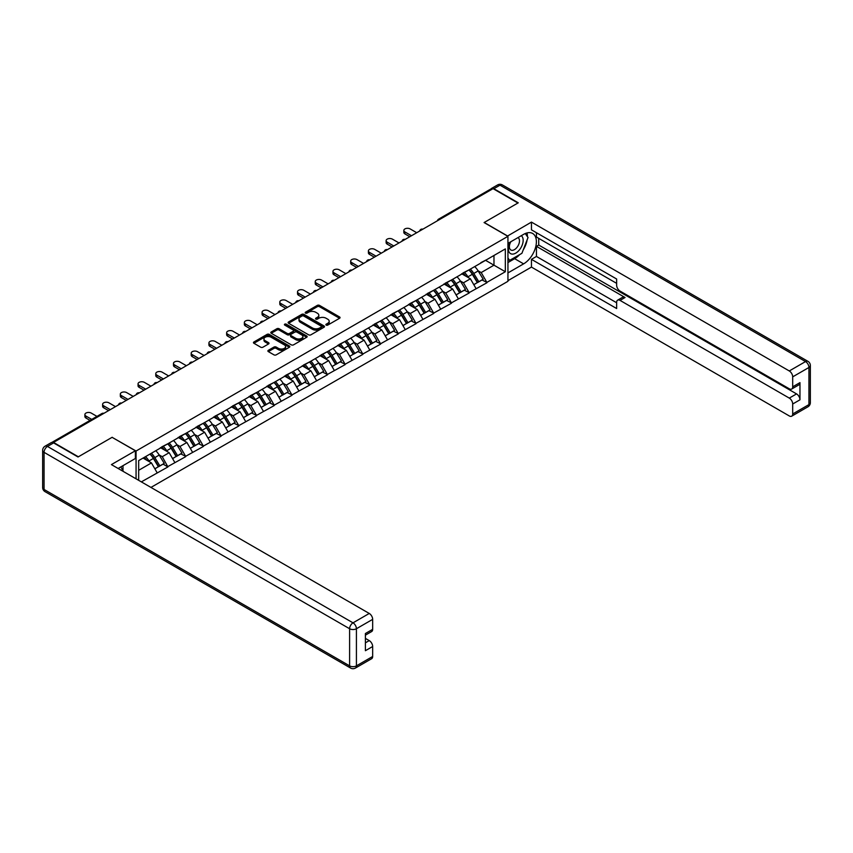 <?xml version="1.0" encoding="UTF-8"?>
<svg xmlns="http://www.w3.org/2000/svg" width="853" height="853" viewBox="0 0 853 853"><rect width="100%" height="100%" fill="white"/><g stroke="black" fill="none" stroke-linecap="round" stroke-linejoin="round"><path stroke-width="1.28" d="M326.177 325.1A1.109 0.64 0 0 0 327.744 325.1L339.59 318.265A1.578 0.906 0 0 0 340.048 317.625A1.578 0.906 0 0 0 339.59 316.975L319.523 305.395A1.578 0.906 0 0 0 317.284 305.395L305.438 312.23A1.109 0.64 0 0 0 307.005 313.126L308.541 312.241A5.043 2.911 0 0 1 315.674 312.241L317.348 313.211A5.043 2.911 0 0 1 318.819 315.269A5.043 2.911 0 0 1 317.348 317.327L315.813 318.212A1.109 0.64 0 0 0 317.369 319.118L318.905 318.233A5.043 2.911 0 0 1 326.038 318.233L327.712 319.193A5.043 2.911 0 0 1 329.194 321.261A5.043 2.911 0 0 1 327.712 323.319L326.177 324.204A1.109 0.64 0 0 0 326.177 325.1L326.177 324.204M268.343 350.316A1.578 0.906 0 0 0 267.885 350.967A1.578 0.906 0 0 0 268.343 351.607L273.973 354.859A1.578 0.906 0 0 0 276.201 354.859L289.359 347.267A1.578 0.906 0 0 0 289.817 346.617A1.578 0.906 0 0 0 289.359 345.977L269.292 334.387A1.578 0.906 0 0 0 267.064 334.387L253.906 341.989A1.578 0.906 0 0 0 253.448 342.629A1.578 0.906 0 0 0 253.906 343.269L260.709 347.203A1.578 0.906 0 0 0 262.937 347.203L268.567 343.951A1.578 0.906 0 0 0 269.026 343.301A1.578 0.906 0 0 0 268.567 342.661L265.198 340.71A4.222 2.431 0 0 1 263.961 338.993A4.222 2.431 0 0 1 266.562 336.743A4.222 2.431 0 0 1 271.158 337.266L284.369 344.9A4.222 2.431 0 0 1 285.606 346.617A4.222 2.431 0 0 1 283.004 348.866A4.222 2.431 0 0 1 278.409 348.344L276.201 347.064A1.578 0.906 0 0 0 273.973 347.064L268.343 350.316L268.343 351.607M112.212 437.258L78.359 456.792L53.494 442.43L493.055 188.652L517.931 203.014L484.088 222.558L507.94 236.324L136.064 451.024L112.212 437.386M308.647 334.834A1.578 0.906 0 0 0 310.876 334.834L324.033 327.243A1.578 0.906 0 0 0 324.492 326.603A1.578 0.906 0 0 0 324.033 325.953L303.967 314.373A1.578 0.906 0 0 0 301.738 314.373L288.581 321.965A1.578 0.906 0 0 0 288.122 322.605A1.578 0.906 0 0 0 288.581 323.255L308.647 334.834M285.179 325.345A1.109 0.64 0 0 1 286.299 325.494L286.299 324.183L306.696 335.965A1.578 0.906 0 0 1 307.155 336.604A1.578 0.906 0 0 1 306.696 337.255L293.539 344.847A1.578 0.906 0 0 1 291.31 344.847L271.243 333.267L276.873 330.036L276.873 328.725L271.243 331.977A1.578 0.906 0 0 0 270.785 332.617A1.578 0.906 0 0 0 271.243 333.267L271.243 331.977M276.873 330.036A1.578 0.906 0 0 1 279.102 330.036L279.102 328.725A1.578 0.906 0 0 0 276.873 328.725M279.102 328.725L287.237 333.427A1.578 0.906 0 0 0 289.476 333.427L293.208 331.263A1.578 0.906 0 0 0 293.667 330.623A1.578 0.906 0 0 0 293.208 329.983L284.731 325.089A1.109 0.64 0 0 1 286.299 324.183M136.064 478.832L136.064 451.024M150.949 487.426L507.94 281.309L507.94 236.324M150 454.063A10.758 6.216 -120 0 1 153.689 458.37L158.701 466.655L163.072 464.128L167.924 466.932L162.251 456.696L159.095 454.884M167.924 466.932L141.342 481.881M138.676 480.335L138.676 460.599L505.328 248.916L505.328 271.734L486.871 282.396L481.188 272.555L478.043 270.742M468.947 269.921A10.758 6.216 -120 0 1 472.626 274.229L477.648 282.514L482.02 279.987L486.871 282.396M486.871 282.791L469.15 292.622L463.467 282.791L460.321 280.968M451.226 280.147A10.758 6.216 -120 0 1 454.916 284.454L459.927 292.739L464.299 290.212L469.15 292.622M469.15 293.016L451.429 302.858L445.756 293.016L442.611 291.204M433.505 290.383A10.758 6.216 -120 0 1 437.194 294.69L442.206 302.975L446.577 300.448L451.429 302.858M451.429 303.252L433.708 313.083L428.035 303.252L424.89 301.429M415.784 300.608A10.758 6.216 -120 0 1 419.473 304.916L424.485 313.2L428.856 310.673L433.708 313.083M433.708 313.477L415.997 323.319L410.314 313.477L407.169 311.665M398.063 310.844A10.758 6.216 -120 0 1 401.752 315.152L406.764 323.436L411.146 320.909L415.997 323.319M415.997 323.703L398.276 333.544L392.593 323.703L389.448 321.89M380.353 321.069A10.758 6.216 -120 0 1 384.031 325.377L389.053 333.662L393.425 331.135L398.276 333.544M398.276 333.939L380.555 343.77L374.872 333.939L371.727 332.126M362.632 331.305A10.758 6.216 -120 0 1 366.31 335.613L371.332 343.887L375.704 341.371L380.555 343.77M380.555 344.164L362.834 354.006L357.162 344.164L354.006 342.352M344.911 341.531A10.758 6.216 -120 0 1 348.6 345.838L353.611 354.123L357.983 351.596L362.834 354.006M362.834 354.4L345.113 364.231L339.441 354.4L336.295 352.577M327.189 351.767A10.758 6.216 -120 0 1 330.879 356.074L335.89 364.348L340.262 361.832L345.113 364.231M345.113 364.626L327.403 374.467L321.72 364.626L318.574 362.813M309.468 361.992A10.758 6.216 -120 0 1 313.158 366.3L318.169 374.584L322.541 372.057L327.403 374.467M327.403 374.862L309.682 384.692L303.999 374.862L300.853 373.038M291.758 372.217A10.758 6.216 -120 0 1 295.437 376.525L300.459 384.81L304.83 382.283L309.682 384.692M309.682 385.087L291.961 394.928L286.277 385.087L283.132 383.274M274.037 382.453A10.758 6.216 -120 0 1 277.715 386.761L282.738 395.046L287.109 392.519L291.961 394.928M291.961 395.323L274.239 405.154L268.556 395.323L265.411 393.5M256.316 392.679A10.758 6.216 -120 0 1 259.994 396.986L265.016 405.271L269.388 402.744L274.239 405.154M274.239 405.548L256.518 415.39L250.846 405.548L247.701 403.736M238.595 402.915A10.758 6.216 -120 0 1 242.284 407.222L247.295 415.507L251.667 412.98L256.518 415.39M256.518 415.774L238.797 425.615L233.125 415.774L229.979 413.961M220.874 413.14A10.758 6.216 -120 0 1 224.563 417.448L229.574 425.732L233.946 423.205L238.797 425.615M238.797 426.01L221.087 435.84L215.404 426.01L212.258 424.197M203.153 423.376A10.758 6.216 -120 0 1 206.842 427.684L211.853 435.958L216.236 433.441L221.087 435.84M221.087 436.235L203.366 446.076L197.683 436.235L194.537 434.422M185.442 433.601A10.758 6.216 -120 0 1 189.121 437.909L194.143 446.194L198.514 443.667L203.366 446.076M203.366 446.471L185.645 456.302L179.962 446.471L176.816 444.648M167.721 443.837A10.758 6.216 -120 0 1 171.4 448.145L176.422 456.419L180.793 453.903L185.645 456.302M185.645 456.696L167.924 466.538M161.91 446.791L167.924 443.709M162.251 456.696L169.171 452.698L160.428 447.644M174.854 462.539L169.171 452.698M179.62 436.565L185.645 433.484M179.962 446.471L186.892 442.472L178.149 437.418M192.575 452.303L186.892 442.472M197.342 426.34L203.366 423.259M197.683 436.235L204.613 432.236L195.87 427.193M210.296 442.078L204.613 432.236M215.063 416.104L221.087 413.023M215.404 426.01L222.334 422.011L213.591 416.957M228.007 431.842L222.334 422.011M232.784 405.879L238.797 402.797M233.125 415.774L240.056 411.775L231.302 406.732M245.728 421.617L240.056 411.775M250.505 395.643L256.518 392.561M250.846 405.548L257.766 401.55L249.023 396.496M263.449 411.381L257.766 401.55M268.215 385.417L274.239 382.336M268.556 395.323L275.487 391.314L266.744 386.27M281.17 401.155L275.487 391.314M285.936 375.181L291.961 372.1M286.277 385.087L293.208 381.088L284.465 376.034M298.891 390.919L293.208 381.088M303.657 364.956L309.682 361.875M303.999 374.862L310.929 370.852L302.186 365.809M316.612 380.694L310.929 370.852M321.378 354.731L327.403 351.639M321.72 364.626L328.65 360.627L319.896 355.573M334.323 370.469L328.65 360.627M339.099 344.495L345.113 341.413M339.441 354.4L346.371 350.402L337.617 345.348M352.044 360.233L346.371 350.402M356.821 334.269L362.834 331.188M357.162 344.164L364.082 340.166L355.338 335.122M369.765 350.007L364.082 340.166M374.531 324.033L380.555 320.952M374.872 333.939L381.803 329.94L373.06 324.886M387.486 339.771L381.803 329.94M392.252 313.808L398.276 310.727M392.593 323.703L399.524 319.704L390.781 314.661M405.207 329.546L399.524 319.704M409.973 303.572L415.997 300.491M410.314 313.477L417.245 309.479L408.502 304.425M422.917 319.31L417.245 309.479M427.694 293.347L433.708 290.265M428.035 303.252L434.966 299.243L426.212 294.2M440.638 309.085L434.966 299.243M445.415 283.111L451.429 280.029M445.756 293.016L452.676 289.018L443.933 283.964M458.36 298.859L452.676 289.018M463.126 272.885L469.15 269.804M463.467 282.791L470.398 278.792L461.654 273.738M476.081 288.623L470.398 278.792M491.36 189.633L439.903 219.338M439.178 219.765A2.41 1.386 120 0 1 439.785 219.274A2.41 1.386 60 0 0 438.581 219.157L490.038 189.451A2.41 1.386 60 0 1 491.243 189.569M480.847 262.66L486.871 259.568M481.188 272.555L493.972 265.176L493.972 255.473L505.328 248.916M485.56 260.325L505.328 271.734M138.676 470.302L151.45 462.923L143.048 458.072M157.133 472.765L151.45 462.923M472.381 274.421L472.946 274.751M454.66 284.657L455.225 284.977M436.939 294.882L437.504 295.202M419.218 305.107L419.783 305.438M401.507 315.343L402.062 315.663M383.786 325.569L384.351 325.899M366.065 335.805L366.63 336.125M348.344 346.03L348.909 346.361M330.623 356.266L331.188 356.586M312.912 366.491L313.467 366.822M295.191 376.727L295.756 377.047M277.47 386.953L278.035 387.273M259.749 397.178L260.314 397.509M242.028 407.414L242.593 407.734M224.307 417.639L224.872 417.97M206.597 427.875L207.151 428.195M188.876 438.101L189.441 438.431M171.154 448.337L171.72 448.657M153.433 458.562L153.998 458.893M326.624 325.26L327.712 324.63A5.043 2.911 0 0 0 329.194 322.573L329.194 321.261M318.819 315.269L318.819 316.58A5.043 2.911 0 0 1 317.348 318.638L316.25 319.278M339.569 318.276L319.523 306.707A1.578 0.906 0 0 0 317.284 306.707L305.886 313.286M324.033 325.953L324.033 327.243L303.967 315.685A1.578 0.906 0 0 0 301.738 315.685L288.602 323.266M321.25 327.051A1.109 0.64 0 0 0 321.25 326.145L303.636 315.983A1.109 0.64 0 0 0 302.069 315.983L300.459 316.911A5.043 2.911 0 0 0 298.976 318.969A5.043 2.911 0 0 0 300.459 321.037L312.497 327.989A5.043 2.911 0 0 0 319.63 327.989L321.25 327.051L321.25 328.362A1.109 0.64 0 0 0 321.57 327.915L321.57 326.603M298.976 318.969L298.976 320.28A5.043 2.911 0 0 0 300.459 322.349L300.459 321.037M321.25 328.362L319.63 329.301A5.043 2.911 0 0 1 312.497 329.301L300.459 322.349M279.102 330.036L287.237 334.739A1.578 0.906 0 0 0 289.476 334.739L293.208 332.574A1.578 0.906 0 0 0 293.667 331.934L293.667 330.623M286.299 325.494L306.675 337.266M295.692 338.3A4.222 2.431 0 0 0 300.288 338.822A4.222 2.431 0 0 0 302.89 336.572A4.222 2.431 0 0 0 301.653 334.856L296.993 332.169A1.578 0.906 0 0 0 294.765 332.169L291.033 334.323A1.578 0.906 0 0 0 290.574 334.973A1.578 0.906 0 0 0 291.033 335.613L295.692 338.3L295.692 339.611A4.222 2.431 0 0 0 300.288 340.134A4.222 2.431 0 0 0 302.89 337.884L302.89 336.572M290.574 334.973L290.574 336.285A1.578 0.906 0 0 0 291.033 336.924L291.033 335.613M295.692 339.611L291.033 336.924M285.606 346.617L285.606 347.928A4.222 2.431 0 0 1 283.004 350.178A4.222 2.431 0 0 1 278.409 349.655L276.201 348.376A1.578 0.906 0 0 0 273.973 348.376L268.364 351.617M263.961 338.993L263.961 340.304A4.222 2.431 0 0 0 265.198 342.021L265.198 340.71M268.546 343.962L265.198 342.021M289.338 347.278L269.292 335.698A1.578 0.906 0 0 0 267.064 335.698L253.927 343.279L253.906 341.989M404.919 231.931L404.919 233.903A3.689 2.132 180 0 1 403.842 232.389L403.842 230.427A3.689 2.132 0 0 0 404.919 231.931L411.509 235.737M416.733 232.72L410.144 228.913A3.689 2.132 0 0 0 406.113 228.455A3.689 2.132 0 0 0 403.842 230.427M474.716 266.594A13.168 7.602 60 0 1 478.16 270.934L473.788 273.461A13.168 7.602 -120 0 0 470.334 269.121M473.788 273.461L478.81 281.735L483.182 279.219L478.16 270.934M477.648 282.514L478.81 281.735M482.02 279.987L483.182 279.219M462.806 273.077A10.758 6.216 60 0 1 465.781 276.116M464.49 272.491A13.168 7.602 60 0 1 467.945 276.83L468.436 277.651M473.82 284.721L477.328 282.588L472.317 274.314A13.168 7.602 -120 0 0 468.862 269.974M477.328 282.588L473.778 284.646M404.919 233.903L409.803 236.718M387.198 242.167L387.198 244.129A3.689 2.132 180 0 1 386.121 242.625L386.121 240.653A3.689 2.132 0 0 0 387.198 242.167L393.787 245.963M399.012 242.945L392.423 239.149A3.689 2.132 0 0 0 388.403 238.68A3.689 2.132 0 0 0 386.121 240.653M456.995 276.82A13.168 7.602 60 0 1 460.439 281.159L456.067 283.686A13.168 7.602 -120 0 0 452.623 279.347M456.067 283.686L461.089 291.971L465.461 289.444L460.439 281.159M459.927 292.739L461.089 291.971M464.299 290.212L465.461 289.444M445.085 283.303A10.758 6.216 60 0 1 448.06 286.352M446.769 282.727A13.168 7.602 60 0 1 450.224 287.066L450.715 287.887M456.11 294.946L459.607 292.824L454.596 284.539A13.168 7.602 -120 0 0 451.141 280.2M459.607 292.824L456.056 294.871M387.198 244.129L392.081 246.954M369.477 252.392L369.477 254.365A3.689 2.132 180 0 1 368.4 252.851L368.4 250.889A3.689 2.132 0 0 0 369.477 252.392L376.066 256.199M381.291 253.181L374.702 249.375A3.689 2.132 0 0 0 370.682 248.916A3.689 2.132 0 0 0 368.4 250.889M439.274 287.056A13.168 7.602 60 0 1 442.728 291.395L438.357 293.922A13.168 7.602 -120 0 0 434.902 289.583M438.357 293.922L443.368 302.197L447.74 299.68L442.728 291.395M442.206 302.975L443.368 302.197M446.577 300.448L447.74 299.68M427.364 293.528A10.758 6.216 60 0 1 430.339 296.577M429.048 292.952A13.168 7.602 60 0 1 432.503 297.292L432.993 298.113M438.389 305.182L441.886 303.05L436.875 294.775A13.168 7.602 -120 0 0 433.42 290.425M441.886 303.05L438.346 305.097M369.477 254.365L374.36 257.179M351.767 262.617L351.767 264.59A3.689 2.132 180 0 1 350.679 263.087L350.679 261.114A3.689 2.132 0 0 0 351.767 262.617L358.345 266.424M363.57 263.406L356.991 259.611A3.689 2.132 0 0 0 352.961 259.141A3.689 2.132 0 0 0 350.679 261.114M421.553 297.281A13.168 7.602 60 0 1 425.007 301.621L420.636 304.148A13.168 7.602 -120 0 0 417.181 299.808M420.636 304.148L425.647 312.433L430.019 309.906L425.007 301.621M424.485 313.2L425.647 312.433M428.856 310.673L430.019 309.906M409.653 303.764A10.758 6.216 60 0 1 412.617 306.803M411.327 303.188A13.168 7.602 60 0 1 414.782 307.528L415.272 308.338M420.668 315.407L424.176 313.286L419.154 305.001A13.168 7.602 -120 0 0 415.699 300.661M424.176 313.286L420.625 315.333M351.767 264.59L356.65 267.405M334.045 272.853L334.045 274.815A3.689 2.132 180 0 1 332.958 273.312L332.958 271.339A3.689 2.132 0 0 0 334.045 272.853L340.635 276.66M345.86 273.642L339.27 269.836A3.689 2.132 0 0 0 335.24 269.377A3.689 2.132 0 0 0 332.958 271.339M403.832 307.517A13.168 7.602 60 0 1 407.286 311.857L402.915 314.384A13.168 7.602 -120 0 0 399.46 310.034M402.915 314.384L407.926 322.658L412.298 320.131L407.286 311.857M406.764 323.436L407.926 322.658M411.146 320.909L412.298 320.131M391.932 313.989A10.758 6.216 60 0 1 394.896 317.039M393.617 313.414A13.168 7.602 60 0 1 397.061 317.753L397.562 318.574M402.947 325.633L406.454 323.511L401.432 315.226A13.168 7.602 -120 0 0 397.988 310.887M406.454 323.511L402.904 325.558M334.045 274.815L338.929 277.641M316.324 283.079L316.324 285.051A3.689 2.132 180 0 1 315.237 283.537L315.237 281.575A3.689 2.132 0 0 0 316.324 283.079L322.914 286.885M328.138 283.868L321.549 280.061A3.689 2.132 0 0 0 317.519 279.603A3.689 2.132 0 0 0 315.237 281.575M386.11 317.742A13.168 7.602 60 0 1 389.565 322.082L385.193 324.609A13.168 7.602 -120 0 0 381.739 320.27M385.193 324.609L390.205 332.894L394.587 330.367L389.565 322.082M389.053 333.662L390.205 332.894M393.425 331.135L394.587 330.367M374.211 324.225A10.758 6.216 60 0 1 377.175 327.264M375.896 323.65A13.168 7.602 60 0 1 379.34 327.989L379.841 328.8M385.225 335.869L388.733 333.747L383.722 325.462A13.168 7.602 -120 0 0 380.267 321.123M388.733 333.747L385.183 335.794M316.324 285.051L321.208 287.866M510.297 242.049A10.439 6.024 120 0 0 512.088 254.098A10.439 6.024 120 0 0 521.514 246.645A10.439 6.024 120 0 0 521.268 235.716M510.883 241.708A7.144 4.126 120 0 0 510.862 250.004A7.144 4.126 120 0 0 511.907 250.324A7.144 4.126 120 0 0 518.443 245.046A7.144 4.126 120 0 0 518.006 237.624A7.144 4.126 120 0 0 517.984 237.614M525.245 233.541L528.039 237.507L521.908 253.309L509.646 260.389L507.94 257.969M507.94 259.408L509.646 260.389M120.827 466.9L123.45 471.549M507.482 236.068L531.451 222.1L789.292 370.959L805.531 361.576L499.986 185.176L493.855 188.716L518.272 202.811L484.205 222.484L507.482 235.929M507.94 243.404L523.614 234.362A18.073 10.439 120 0 1 532.645 233.466A18.073 10.439 120 0 1 535.417 247.946A18.073 10.439 120 0 1 523.614 263.865L507.94 272.917M507.94 280.658L531.451 267.085L531.451 259.344L616.644 308.53L616.644 302.367A4.819 2.783 -120 0 1 617.636 300.16A4.819 2.783 -120 0 1 620.046 300.395L789.292 398.106L796.553 393.905A4.819 2.783 60 0 1 799.965 399.812L799.965 382.624A4.819 2.783 60 0 1 798.962 384.831L791.701 389.032A4.819 2.783 -120 0 0 792.693 386.825L792.693 376.855A4.819 2.783 -120 0 0 789.292 370.959M538.723 238.36L538.723 245.046L536.452 246.357L536.452 256.454L531.451 259.344M536.452 232.72L536.452 237.049L616.644 283.345M791.701 389.032A4.819 2.783 -120 0 1 789.292 388.797L620.046 291.086A4.819 2.783 -120 0 1 616.644 285.179L616.644 279.016L531.451 229.83L531.451 222.1M531.451 267.085L789.292 415.944A4.819 2.783 -120 0 0 791.701 416.179A4.819 2.783 -120 0 0 792.693 413.972L792.693 404.002A4.819 2.783 -120 0 0 789.292 398.106M493.855 188.716A4.819 2.783 -120 0 0 491.445 188.481A4.819 2.783 -120 0 0 490.699 189.355M536.452 246.357L625.046 297.505L620.046 300.395M538.723 245.046L796.553 393.905M536.452 256.454L616.644 302.751M617.636 300.16L622.637 297.27A4.819 2.783 60 0 1 625.046 297.505M507.94 262.553L514.636 258.683A18.073 10.439 120 0 0 519.648 254.62M523.241 249.886A18.073 10.439 120 0 0 527.133 239.864M527.421 236.622A18.073 10.439 120 0 0 526.973 232.944M507.94 260.464L508.846 259.93M53.6 442.899L47.469 446.439A4.819 2.783 -120 0 0 45.06 446.194L51.191 442.654A4.819 2.783 60 0 1 53.6 442.899L78.028 456.995L112.095 437.322L135.382 450.768L135.382 458.498L119.249 467.817A18.073 10.439 120 0 0 118.162 468.5M135.382 450.768L111.412 464.597L369.253 613.456A4.819 2.783 60 0 1 372.665 619.363L372.665 629.333A4.819 2.783 60 0 1 371.663 631.54L365.393 635.154M123.003 470.003L123.003 465.653M365.393 642.842L369.253 640.614A4.819 2.783 60 0 1 372.665 646.51L372.665 656.479A4.819 2.783 60 0 1 371.663 658.687L355.424 668.059A4.819 2.783 -120 0 0 356.415 665.862L372.665 656.479M372.665 629.333L365.393 633.523L365.393 650.711L372.665 646.51M369.253 640.614L365.393 638.385M298.603 293.315L298.603 295.277A3.689 2.132 180 0 1 297.526 293.773L297.526 291.801A3.689 2.132 0 0 0 298.603 293.315L305.193 297.111M310.417 294.104L303.828 290.297A3.689 2.132 0 0 0 299.798 289.839A3.689 2.132 0 0 0 297.526 291.801M368.4 327.978A13.168 7.602 60 0 1 371.844 332.318L367.472 334.834A13.168 7.602 -120 0 0 364.018 330.495M367.472 334.834L372.494 343.119L376.866 340.592L371.844 332.318M371.332 343.887L372.494 343.119M375.704 341.371L376.866 340.592M356.49 334.451A10.758 6.216 60 0 1 359.465 337.5M358.175 333.875A13.168 7.602 60 0 1 361.629 338.214L362.12 339.036M367.504 346.094L371.012 343.972L366.001 335.687A13.168 7.602 -120 0 0 362.546 331.348M371.012 343.972L367.462 346.019M298.603 295.277L303.487 298.102M280.882 303.54L280.882 305.513A3.689 2.132 180 0 1 279.805 303.999L279.805 302.037A3.689 2.132 0 0 0 280.882 303.54L287.472 307.347M292.696 304.329L286.107 300.523A3.689 2.132 0 0 0 282.087 300.064A3.689 2.132 0 0 0 279.805 302.037M350.679 338.204A13.168 7.602 60 0 1 354.134 342.543L349.751 345.07A13.168 7.602 -120 0 0 346.307 340.731M349.751 345.07L354.773 353.355L359.145 350.828L354.134 342.543M353.611 354.123L354.773 353.355M357.983 351.596L359.145 350.828M338.769 344.687A10.758 6.216 60 0 1 341.744 347.725M340.454 344.1A13.168 7.602 60 0 1 343.908 348.45L344.399 349.261M349.794 356.33L353.291 354.208L348.28 345.923A13.168 7.602 -120 0 0 344.825 341.584M353.291 354.208L349.751 356.255M280.882 305.513L285.766 308.328M263.161 313.776L263.161 315.738A3.689 2.132 180 0 1 262.084 314.235L262.084 312.262A3.689 2.132 0 0 0 263.161 313.776L269.751 317.572M274.975 314.554L268.386 310.759A3.689 2.132 0 0 0 264.366 310.289A3.689 2.132 0 0 0 262.084 312.262M332.958 348.429A13.168 7.602 60 0 1 336.413 352.779L332.041 355.296A13.168 7.602 -120 0 0 328.586 350.956M332.041 355.296L337.052 363.581L341.424 361.054L336.413 352.779M335.89 364.348L337.052 363.581M340.262 361.832L341.424 361.054M321.059 354.912A10.758 6.216 60 0 1 324.023 357.961M322.733 354.336A13.168 7.602 60 0 1 326.187 358.676L326.678 359.497M332.073 366.555L335.581 364.434L330.559 356.149A13.168 7.602 -120 0 0 327.104 351.809M335.581 364.434L332.03 366.481M263.161 315.738L268.045 318.564M245.451 324.001L245.451 325.974A3.689 2.132 180 0 1 244.363 324.46L244.363 322.498A3.689 2.132 0 0 0 245.451 324.001L252.03 327.808M257.254 324.79L250.675 320.984A3.689 2.132 0 0 0 246.645 320.525A3.689 2.132 0 0 0 244.363 322.498M315.237 358.665A13.168 7.602 60 0 1 318.691 363.005L314.32 365.532A13.168 7.602 -120 0 0 310.865 361.192M314.32 365.532L319.331 373.806L323.703 371.29L318.691 363.005M318.169 374.584L319.331 373.806M322.541 372.057L323.703 371.29M303.337 365.137A10.758 6.216 60 0 1 306.302 368.187M305.011 364.562A13.168 7.602 60 0 1 308.466 368.901L308.967 369.722M314.352 376.791L317.86 374.659L312.838 366.385A13.168 7.602 -120 0 0 309.394 362.045M317.86 374.659L314.309 376.717M245.451 325.974L250.334 328.789M227.73 334.237L227.73 336.199A3.689 2.132 180 0 1 226.642 334.696L226.642 332.723A3.689 2.132 0 0 0 227.73 334.237L234.319 338.033M239.544 335.016L232.954 331.22A3.689 2.132 0 0 0 228.924 330.751A3.689 2.132 0 0 0 226.642 332.723M297.516 368.891A13.168 7.602 60 0 1 300.97 373.23L296.599 375.757A13.168 7.602 -120 0 0 293.144 371.418M296.599 375.757L301.61 384.042L305.982 381.515L300.97 373.23M300.459 384.81L301.61 384.042M304.83 382.283L305.982 381.515M285.616 375.373A10.758 6.216 60 0 1 288.581 378.423M287.301 374.798A13.168 7.602 60 0 1 290.745 379.137L291.246 379.958M296.631 387.017L300.139 384.895L295.117 376.61A13.168 7.602 -120 0 0 291.673 372.271M300.139 384.895L296.588 386.942M227.73 336.199L232.613 339.025M210.009 344.463L210.009 346.435A3.689 2.132 180 0 1 208.921 344.921L208.921 342.959A3.689 2.132 0 0 0 210.009 344.463L216.598 348.269M221.823 345.252L215.233 341.445A3.689 2.132 0 0 0 211.203 340.987A3.689 2.132 0 0 0 208.921 342.959M279.805 379.127A13.168 7.602 60 0 1 283.249 383.466L278.878 385.993A13.168 7.602 -120 0 0 275.423 381.654M278.878 385.993L283.9 394.267L288.271 391.751L283.249 383.466M282.738 395.046L283.9 394.267M287.109 392.519L288.271 391.751M267.895 385.599A10.758 6.216 60 0 1 270.859 388.648M269.58 385.023A13.168 7.602 60 0 1 273.035 389.363L273.525 390.184M278.91 397.253L282.418 395.12L277.406 386.846A13.168 7.602 -120 0 0 273.952 382.496M282.418 395.12L278.867 397.167M210.009 346.435L214.892 349.25M192.288 354.688L192.288 356.661A3.689 2.132 180 0 1 191.211 355.147L191.211 353.185A3.689 2.132 0 0 0 192.288 354.688L198.877 358.495M204.102 355.477L197.512 351.681A3.689 2.132 0 0 0 193.492 351.212A3.689 2.132 0 0 0 191.211 353.185M262.084 389.352A13.168 7.602 60 0 1 265.528 393.691L261.157 396.219A13.168 7.602 -120 0 0 257.713 391.879M261.157 396.219L266.179 404.503L270.55 401.976L265.528 393.691M265.016 405.271L266.179 404.503M269.388 402.744L270.55 401.976M250.174 395.835A10.758 6.216 60 0 1 253.149 398.873M251.859 395.259A13.168 7.602 60 0 1 255.314 399.599L255.804 400.409M261.199 407.478L264.697 405.356L259.685 397.071A13.168 7.602 -120 0 0 256.231 392.732M264.697 405.356L261.146 407.403M192.288 356.661L197.171 359.476M174.566 364.924L174.566 366.886A3.689 2.132 180 0 1 173.49 365.383L173.49 363.41A3.689 2.132 0 0 0 174.566 364.924L181.156 368.731M186.381 365.713L179.791 361.907A3.689 2.132 0 0 0 175.771 361.448A3.689 2.132 0 0 0 173.49 363.41M244.363 399.588A13.168 7.602 60 0 1 247.818 403.927L243.436 406.454A13.168 7.602 -120 0 0 239.992 402.104M243.436 406.454L248.458 414.729L252.829 412.202L247.818 403.927M247.295 415.507L248.458 414.729M251.667 412.98L252.829 412.202M232.453 406.06A10.758 6.216 60 0 1 235.428 409.109M234.138 405.484A13.168 7.602 60 0 1 237.592 409.824L238.083 410.645M243.478 417.703L246.975 415.582L241.964 407.297A13.168 7.602 -120 0 0 238.509 402.957M246.975 415.582L243.436 417.629M174.566 366.886L179.45 369.712M156.856 375.149L156.856 377.122A3.689 2.132 180 0 1 155.768 375.608L155.768 373.646A3.689 2.132 0 0 0 156.856 375.149L163.435 378.956M168.659 375.938L162.081 372.132A3.689 2.132 0 0 0 158.05 371.673A3.689 2.132 0 0 0 155.768 373.646M226.642 409.813A13.168 7.602 60 0 1 230.097 414.153L225.725 416.68A13.168 7.602 -120 0 0 222.27 412.34M225.725 416.68L230.736 424.965L235.108 422.438L230.097 414.153M229.574 425.732L230.736 424.965M233.946 423.205L235.108 422.438M214.743 416.296A10.758 6.216 60 0 1 217.707 419.335M216.417 415.72A13.168 7.602 60 0 1 219.871 420.06L220.362 420.87M225.757 427.939L229.265 425.818L224.243 417.533A13.168 7.602 -120 0 0 220.788 413.193M229.265 425.818L225.714 427.865M156.856 377.122L161.739 379.937M139.135 385.385L139.135 387.347A3.689 2.132 180 0 1 138.047 385.844L138.047 383.871A3.689 2.132 0 0 0 139.135 385.385L145.724 389.181M150.949 386.174L144.36 382.368A3.689 2.132 0 0 0 140.329 381.899A3.689 2.132 0 0 0 138.047 383.871M208.921 420.039A13.168 7.602 60 0 1 212.376 424.389L208.004 426.905A13.168 7.602 -120 0 0 204.549 422.566M208.004 426.905L213.015 435.19L217.387 432.663L212.376 424.389M211.853 435.958L213.015 435.19M216.236 433.441L217.387 432.663M197.022 426.521A10.758 6.216 60 0 1 199.986 429.571M198.696 425.946A13.168 7.602 60 0 1 202.15 430.285L202.651 431.106M208.036 438.165L211.544 436.043L206.522 427.758A13.168 7.602 -120 0 0 203.078 423.419M211.544 436.043L207.993 438.09M139.135 387.347L144.018 390.173M121.414 395.611L121.414 397.583A3.689 2.132 180 0 1 120.326 396.069L120.326 394.107A3.689 2.132 0 0 0 121.414 395.611L128.003 399.417M133.228 396.4L126.639 392.593A3.689 2.132 0 0 0 122.608 392.135A3.689 2.132 0 0 0 120.326 394.107M191.2 430.275A13.168 7.602 60 0 1 194.655 434.614L190.283 437.141A13.168 7.602 -120 0 0 186.828 432.802M190.283 437.141L195.294 445.426L199.677 442.899L194.655 434.614M194.143 446.194L195.294 445.426M198.514 443.667L199.677 442.899M179.301 436.757A10.758 6.216 60 0 1 182.265 439.796M180.985 436.171A13.168 7.602 60 0 1 184.429 440.521L184.93 441.332M190.315 448.401L193.823 446.279L188.812 437.994A13.168 7.602 -120 0 0 185.357 433.655M193.823 446.279L190.272 448.326M121.414 397.583L126.297 400.398M103.693 405.847L103.693 407.809A3.689 2.132 180 0 1 102.616 406.305L102.616 404.333A3.689 2.132 0 0 0 103.693 405.847L110.282 409.643M115.507 406.625L108.917 402.829A3.689 2.132 0 0 0 104.887 402.36A3.689 2.132 0 0 0 102.616 404.333M173.49 440.5A13.168 7.602 60 0 1 176.934 444.839L172.562 447.367A13.168 7.602 -120 0 0 169.107 443.027M172.562 447.367L177.584 455.651L181.956 453.124L176.934 444.839M176.422 456.419L177.584 455.651M180.793 453.903L181.956 453.124M161.58 446.983A10.758 6.216 60 0 1 164.554 450.032M163.264 446.407A13.168 7.602 60 0 1 166.719 450.747L167.209 451.568M172.594 458.626L176.102 456.504L171.09 448.22A13.168 7.602 -120 0 0 167.636 443.88M176.102 456.504L172.551 458.551M103.693 407.809L108.576 410.634M85.972 416.072L85.972 418.045A3.689 2.132 180 0 1 84.895 416.531L84.895 414.569A3.689 2.132 0 0 0 85.972 416.072L91.74 419.399M96.965 416.392L91.196 413.055A3.689 2.132 0 0 0 87.177 412.596A3.689 2.132 0 0 0 84.895 414.569M155.768 450.736A13.168 7.602 60 0 1 159.223 455.075L154.841 457.603A13.168 7.602 -120 0 0 151.397 453.263M154.841 457.603L159.863 465.877L164.234 463.36L159.223 455.075M158.701 466.655L159.863 465.877M163.072 464.128L164.234 463.36M144.146 457.443A10.758 6.216 60 0 1 146.833 460.257M145.543 456.632A13.168 7.602 60 0 1 148.998 460.972L149.488 461.793M154.883 468.862L158.381 466.73L153.369 458.456A13.168 7.602 -120 0 0 149.915 454.116M158.381 466.73L154.83 468.787M85.972 418.045L90.034 420.39M103.234 413.716L52.982 442.6M103.735 413.428A2.41 1.386 -60 0 0 103.128 413.652A2.41 1.386 -120 0 0 101.923 413.524L51.83 442.44M421.457 229.99A2.41 1.386 120 0 1 422.075 229.51A2.41 1.386 -60 0 1 422.683 229.286M403.736 240.215A2.41 1.386 120 0 1 404.354 239.736A2.41 1.386 -60 0 1 404.962 239.512M386.025 250.451A2.41 1.386 120 0 1 386.633 249.961A2.41 1.386 -60 0 1 387.241 249.748M368.304 260.677A2.41 1.386 120 0 1 368.912 260.197A2.41 1.386 -60 0 1 369.52 259.973M350.583 270.913A2.41 1.386 120 0 1 351.191 270.422A2.41 1.386 -60 0 1 351.809 270.198M332.862 281.138A2.41 1.386 120 0 1 333.47 280.658A2.41 1.386 -60 0 1 334.088 280.434M315.141 291.374A2.41 1.386 120 0 1 315.759 290.884A2.41 1.386 -60 0 1 316.367 290.66M297.42 301.599A2.41 1.386 120 0 1 298.038 301.12A2.41 1.386 -60 0 1 298.646 300.896M279.709 311.825A2.41 1.386 120 0 1 280.317 311.345A2.41 1.386 -60 0 1 280.925 311.121M261.988 322.061A2.41 1.386 120 0 1 262.596 321.581A2.41 1.386 -60 0 1 263.214 321.357M244.267 332.286A2.41 1.386 120 0 1 244.875 331.806A2.41 1.386 -60 0 1 245.493 331.582M226.546 342.522A2.41 1.386 120 0 1 227.165 342.032A2.41 1.386 -60 0 1 227.772 341.818M208.825 352.747A2.41 1.386 120 0 1 209.443 352.268A2.41 1.386 -60 0 1 210.051 352.044M191.115 362.983A2.41 1.386 120 0 1 191.722 362.493A2.41 1.386 -60 0 1 192.33 362.269M173.394 373.209A2.41 1.386 120 0 1 174.001 372.729A2.41 1.386 -60 0 1 174.609 372.505M155.672 383.445A2.41 1.386 120 0 1 156.28 382.954A2.41 1.386 -60 0 1 156.899 382.73M137.951 393.67A2.41 1.386 120 0 1 138.559 393.19A2.41 1.386 -60 0 1 139.178 392.966M120.23 403.895A2.41 1.386 120 0 1 120.849 403.416A2.41 1.386 -60 0 1 121.457 403.192M327.712 324.63L327.712 323.319M315.813 319.118L315.813 318.212M317.348 318.638L317.348 317.327M305.438 313.126L305.438 312.23M317.284 306.707L317.284 305.395M319.523 306.707L319.523 305.395M339.59 318.265L339.59 316.975M288.581 323.255L288.581 321.965M301.738 315.685L301.738 314.373M303.967 315.685L303.967 314.373M312.497 329.301L312.497 327.989M319.63 329.301L319.63 327.989M287.237 334.739L287.237 333.427M289.476 334.739L289.476 333.427M293.208 332.574L293.208 331.263M306.696 337.255L306.696 335.965M273.973 348.376L273.973 347.064M276.201 348.376L276.201 347.064M278.409 349.655L278.409 348.344M268.567 343.951L268.567 342.661M267.064 335.698L267.064 334.387M269.292 335.698L269.292 334.387M289.359 347.267L289.359 345.977M472.317 274.314L467.945 276.83M454.596 284.539L450.224 287.066M436.875 294.775L432.503 297.292M419.154 305.001L414.782 307.528M401.432 315.226L397.061 317.753M383.722 325.462L379.34 327.989M792.693 386.825L799.965 382.624M799.965 399.812L792.693 404.002M792.693 413.972L808.943 404.599L808.943 367.483L792.693 376.855M514.636 258.683L523.614 263.865M808.943 404.599A4.819 2.783 60 0 1 807.94 406.806A4.819 4.819 0 0 0 810.35 402.627A4.819 2.783 180 0 1 808.943 404.599M808.943 367.483A4.819 2.783 0 0 0 810.35 365.51A4.819 4.819 0 0 0 807.94 361.341A4.819 2.783 -60 0 0 805.531 361.576A4.819 2.783 60 0 1 808.943 367.483M491.445 188.481L497.576 184.941A4.819 2.783 60 0 1 499.986 185.176A4.819 2.783 -60 0 1 502.396 184.941L807.94 361.341M45.06 446.194A4.819 4.819 0 0 0 42.65 450.373A4.819 2.783 180 0 0 44.057 452.335A4.819 2.783 -60 0 1 47.469 446.439L353.014 622.839A4.819 2.783 -60 0 0 349.602 628.736L44.057 452.335L44.057 489.451L349.602 665.862L349.602 628.736A4.819 2.783 0 0 0 356.415 628.736L356.415 665.862A4.819 2.783 180 0 1 349.602 665.862A4.819 2.783 -60 0 0 350.604 668.059A4.819 4.819 0 0 0 355.424 668.059M372.665 619.363L356.415 628.736A4.819 2.783 -120 0 0 353.014 622.839L369.253 613.456M45.06 491.659A4.819 2.783 -60 0 1 44.057 489.451A4.819 2.783 0 0 1 42.65 487.489A4.819 4.819 0 0 0 45.06 491.659L350.604 668.059M366.001 335.687L361.629 338.214M348.28 345.923L343.908 348.45M330.559 356.149L326.187 358.676M312.838 366.385L308.466 368.901M295.117 376.61L290.745 379.137M277.406 386.846L273.035 389.363M259.685 397.071L255.314 399.599M241.964 407.297L237.592 409.824M224.243 417.533L219.871 420.06M206.522 427.758L202.15 430.285M188.812 437.994L184.429 440.521M171.09 448.22L166.719 450.747M153.369 458.456L148.998 460.972M438.581 219.157A2.41 2.41 0 0 0 437.429 220.767M422.843 229.19A2.41 2.41 0 0 0 419.708 231.003M405.122 239.416A2.41 2.41 0 0 0 401.987 241.228M387.401 249.652A2.41 2.41 0 0 0 384.266 251.464M369.69 259.877A2.41 2.41 0 0 0 366.545 261.69M351.969 270.113A2.41 2.41 0 0 0 348.834 271.926M334.248 280.338A2.41 2.41 0 0 0 331.113 282.151M316.527 290.574A2.41 2.41 0 0 0 313.392 292.376M298.806 300.8A2.41 2.41 0 0 0 295.671 302.612M281.085 311.036A2.41 2.41 0 0 0 277.95 312.838M263.374 321.261A2.41 2.41 0 0 0 260.24 323.074M245.653 331.486A2.41 2.41 0 0 0 242.519 333.299M227.932 341.722A2.41 2.41 0 0 0 224.797 343.535M210.211 351.948A2.41 2.41 0 0 0 207.076 353.76M192.49 362.184A2.41 2.41 0 0 0 189.355 363.996M174.78 372.409A2.41 2.41 0 0 0 171.634 374.222M157.059 382.645A2.41 2.41 0 0 0 153.924 384.447M139.338 392.87A2.41 2.41 0 0 0 136.203 394.683M121.616 403.106A2.41 2.41 0 0 0 118.482 404.908M103.895 413.332A2.41 2.41 0 0 0 101.923 413.524M791.701 416.179L807.94 406.806M810.35 402.627L810.35 365.51M502.396 184.941A4.819 4.819 0 0 0 497.576 184.941M42.65 450.373L42.65 487.489"/></g></svg>
